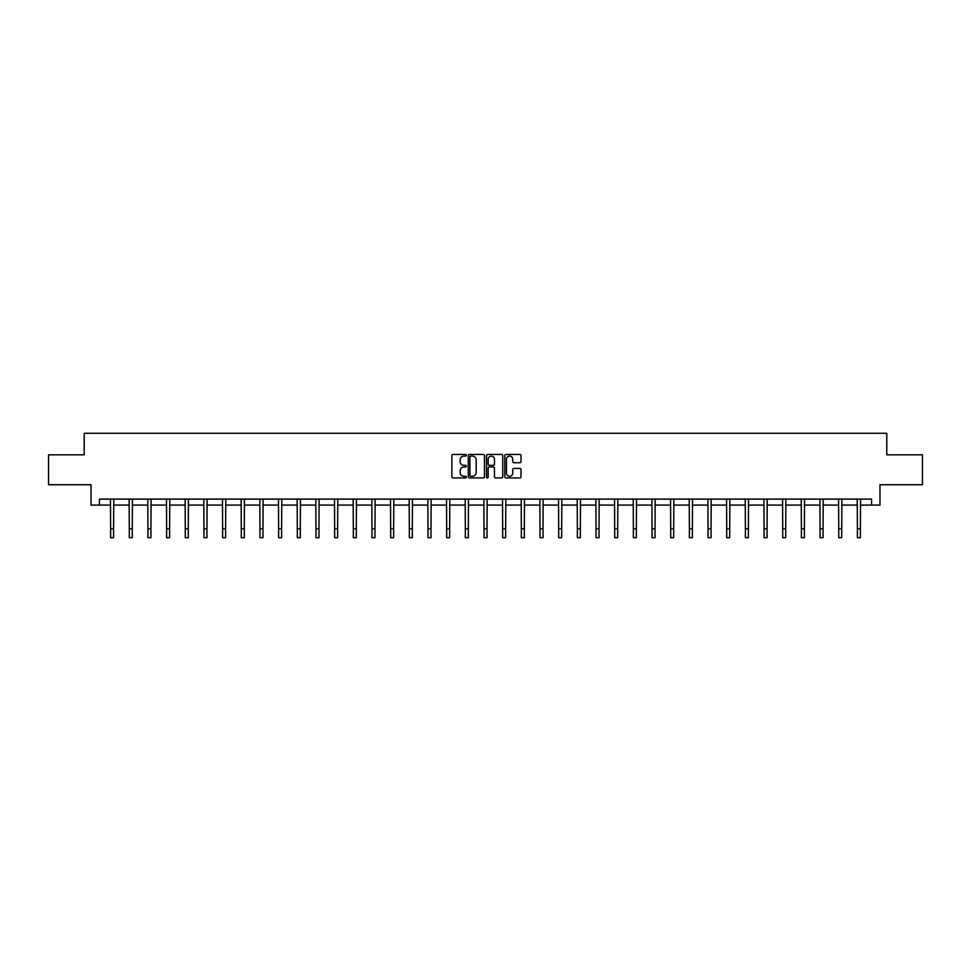 <?xml version="1.0" encoding="UTF-8"?>
<svg xmlns="http://www.w3.org/2000/svg" width="971" height="971" viewBox="0 0 971 971"><rect width="100%" height="100%" fill="white"/><g stroke="black" fill="none" stroke-linecap="round" stroke-linejoin="round"><path stroke-width="1.46" d="M466.347 455.265A0.825 0.825 0 0 0 465.534 454.44L453.044 454.44A1.177 1.177 0 0 0 451.879 455.617L451.879 476.761A1.177 1.177 0 0 0 453.044 477.938L465.534 477.938A0.825 0.825 0 0 0 466.347 477.113A0.825 0.825 0 0 0 465.534 476.288L463.92 476.288A3.763 3.763 0 0 1 460.157 472.537L460.157 470.777A3.763 3.763 0 0 1 463.92 467.015L465.534 467.015A0.825 0.825 0 0 0 466.347 466.189A0.825 0.825 0 0 0 465.534 465.364L463.92 465.364A3.763 3.763 0 0 1 460.157 461.613L460.157 459.841A3.763 3.763 0 0 1 463.92 456.091L465.534 456.091A0.825 0.825 0 0 0 466.347 455.265M519.837 462.73A1.177 1.177 0 0 0 521.002 461.553L521.002 455.617A1.177 1.177 0 0 0 519.837 454.44L505.964 454.44A1.177 1.177 0 0 0 504.799 455.617L504.799 476.761A1.177 1.177 0 0 0 505.964 477.938L519.837 477.938A1.177 1.177 0 0 0 521.002 476.761L521.002 469.6A1.177 1.177 0 0 0 519.837 468.423L513.902 468.423A1.177 1.177 0 0 0 512.724 469.6L512.724 473.144A3.144 3.144 0 0 1 509.581 476.288A3.144 3.144 0 0 1 506.437 473.144L506.437 459.234A3.144 3.144 0 0 1 509.581 456.091A3.144 3.144 0 0 1 512.724 459.234L512.724 461.553A1.177 1.177 0 0 0 513.902 462.73L519.837 462.73M99.418 505.09L99.418 499.106L871.582 499.106L871.582 505.09L879.969 505.09L879.969 484.735L922.45 484.735L922.45 454.816L886.79 454.816L886.79 433.272L84.21 433.272L84.21 454.816L48.55 454.816L48.55 484.735L91.031 484.735L91.031 505.09L110.609 505.09M484.468 455.617A1.177 1.177 0 0 0 483.303 454.44L469.43 454.44A1.177 1.177 0 0 0 468.265 455.617L468.265 476.761A1.177 1.177 0 0 0 469.43 477.938L483.303 477.938A1.177 1.177 0 0 0 484.468 476.761L484.468 455.617M487.697 454.44L501.57 454.44A1.177 1.177 0 0 1 502.735 455.617L502.735 476.761A1.177 1.177 0 0 1 501.57 477.938L495.635 477.938A1.177 1.177 0 0 1 494.457 476.761L494.457 468.192A1.177 1.177 0 0 0 493.28 467.015L489.348 467.015A1.177 1.177 0 0 0 488.17 468.192L488.17 477.113A0.825 0.825 0 0 1 487.345 477.938A0.825 0.825 0 0 1 486.532 477.113L486.532 455.617A1.177 1.177 0 0 1 487.697 454.44M113.595 505.09L129.277 505.09M132.262 505.09L147.944 505.09M150.93 505.09L166.611 505.09M169.609 505.09L185.279 505.09M188.277 505.09L203.959 505.09M206.944 505.09L222.626 505.09M225.612 505.09L241.294 505.09M244.291 505.09L259.961 505.09M262.959 505.09L278.628 505.09M281.626 505.09L297.308 505.09M300.294 505.09L315.976 505.09M318.961 505.09L334.643 505.09M337.641 505.09L353.31 505.09M356.308 505.09L371.978 505.09M374.976 505.09L390.658 505.09M393.643 505.09L409.325 505.09M412.311 505.09L427.993 505.09M430.99 505.09L446.66 505.09M449.658 505.09L465.34 505.09M468.325 505.09L484.007 505.09M486.993 505.09L502.675 505.09M505.66 505.09L521.342 505.09M524.34 505.09L540.01 505.09M543.007 505.09L558.689 505.09M561.675 505.09L577.357 505.09M580.342 505.09L596.024 505.09M599.022 505.09L614.692 505.09M617.69 505.09L633.359 505.09M636.357 505.09L652.039 505.09M655.024 505.09L670.706 505.09M673.692 505.09L689.374 505.09M692.372 505.09L708.041 505.09M711.039 505.09L726.709 505.09M729.707 505.09L745.388 505.09M748.374 505.09L764.056 505.09M767.041 505.09L782.723 505.09M785.721 505.09L801.391 505.09M804.389 505.09L820.07 505.09M823.056 505.09L838.738 505.09M841.723 505.09L857.405 505.09M860.391 505.09L871.582 505.09M470.729 456.091A0.825 0.825 0 0 0 469.903 456.904L469.903 475.474A0.825 0.825 0 0 0 470.729 476.288L472.428 476.288A3.763 3.763 0 0 0 476.191 472.537L476.191 459.841A3.763 3.763 0 0 0 472.428 456.091L470.729 456.091M494.457 459.283A3.144 3.144 0 0 0 491.314 456.152A3.144 3.144 0 0 0 488.17 459.283L488.17 464.199A1.177 1.177 0 0 0 489.348 465.364L493.28 465.364A1.177 1.177 0 0 0 494.457 464.199L494.457 459.283M110.451 499.106L110.609 528.746L113.595 528.746L113.753 499.106M110.609 528.746L110.609 537.728L113.595 537.728L113.595 528.746M129.119 499.106L129.277 528.746L132.262 528.746L132.42 499.106M129.277 528.746L129.277 537.728L132.262 537.728L132.262 528.746M147.786 499.106L147.944 528.746L150.93 528.746L151.088 499.106M147.944 528.746L147.944 537.728L150.93 537.728L150.93 528.746M166.466 499.106L166.611 528.746L169.609 528.746L169.755 499.106M166.611 528.746L166.611 537.728L169.609 537.728L169.609 528.746M185.133 499.106L185.279 528.746L188.277 528.746L188.423 499.106M185.279 528.746L185.279 537.728L188.277 537.728L188.277 528.746M203.801 499.106L203.959 528.746L206.944 528.746L207.102 499.106M203.959 528.746L203.959 537.728L206.944 537.728L206.944 528.746M222.468 499.106L222.626 528.746L225.612 528.746L225.77 499.106M222.626 528.746L222.626 537.728L225.612 537.728L225.612 528.746M241.148 499.106L241.294 528.746L244.291 528.746L244.437 499.106M241.294 528.746L241.294 537.728L244.291 537.728L244.291 528.746M259.815 499.106L259.961 528.746L262.959 528.746L263.105 499.106M259.961 528.746L259.961 537.728L262.959 537.728L262.959 528.746M278.483 499.106L278.628 528.746L281.626 528.746L281.772 499.106M278.628 528.746L278.628 537.728L281.626 537.728L281.626 528.746M297.15 499.106L297.308 528.746L300.294 528.746L300.452 499.106M297.308 528.746L297.308 537.728L300.294 537.728L300.294 528.746M315.818 499.106L315.976 528.746L318.961 528.746L319.119 499.106M315.976 528.746L315.976 537.728L318.961 537.728L318.961 528.746M334.497 499.106L334.643 528.746L337.641 528.746L337.787 499.106M334.643 528.746L334.643 537.728L337.641 537.728L337.641 528.746M353.165 499.106L353.31 528.746L356.308 528.746L356.454 499.106M353.31 528.746L353.31 537.728L356.308 537.728L356.308 528.746M371.832 499.106L371.978 528.746L374.976 528.746L375.134 499.106M371.978 528.746L371.978 537.728L374.976 537.728L374.976 528.746M390.5 499.106L390.658 528.746L393.643 528.746L393.801 499.106M390.658 528.746L390.658 537.728L393.643 537.728L393.643 528.746M409.167 499.106L409.325 528.746L412.311 528.746L412.469 499.106M409.325 528.746L409.325 537.728L412.311 537.728L412.311 528.746M427.847 499.106L427.993 528.746L430.99 528.746L431.136 499.106M427.993 528.746L427.993 537.728L430.99 537.728L430.99 528.746M446.514 499.106L446.66 528.746L449.658 528.746L449.804 499.106M446.66 528.746L446.66 537.728L449.658 537.728L449.658 528.746M465.182 499.106L465.34 528.746L468.325 528.746L468.483 499.106M465.34 528.746L465.34 537.728L468.325 537.728L468.325 528.746M483.849 499.106L484.007 528.746L486.993 528.746L487.151 499.106M484.007 528.746L484.007 537.728L486.993 537.728L486.993 528.746M502.517 499.106L502.675 528.746L505.66 528.746L505.818 499.106M502.675 528.746L502.675 537.728L505.66 537.728L505.66 528.746M521.196 499.106L521.342 528.746L524.34 528.746L524.486 499.106M521.342 528.746L521.342 537.728L524.34 537.728L524.34 528.746M539.864 499.106L540.01 528.746L543.007 528.746L543.153 499.106M540.01 528.746L540.01 537.728L543.007 537.728L543.007 528.746M558.531 499.106L558.689 528.746L561.675 528.746L561.833 499.106M558.689 528.746L558.689 537.728L561.675 537.728L561.675 528.746M577.199 499.106L577.357 528.746L580.342 528.746L580.5 499.106M577.357 528.746L577.357 537.728L580.342 537.728L580.342 528.746M595.866 499.106L596.024 528.746L599.022 528.746L599.168 499.106M596.024 528.746L596.024 537.728L599.022 537.728L599.022 528.746M614.546 499.106L614.692 528.746L617.69 528.746L617.835 499.106M614.692 528.746L614.692 537.728L617.69 537.728L617.69 528.746M633.213 499.106L633.359 528.746L636.357 528.746L636.503 499.106M633.359 528.746L633.359 537.728L636.357 537.728L636.357 528.746M651.881 499.106L652.039 528.746L655.024 528.746L655.182 499.106M652.039 528.746L652.039 537.728L655.024 537.728L655.024 528.746M670.548 499.106L670.706 528.746L673.692 528.746L673.85 499.106M670.706 528.746L670.706 537.728L673.692 537.728L673.692 528.746M689.228 499.106L689.374 528.746L692.372 528.746L692.517 499.106M689.374 528.746L689.374 537.728L692.372 537.728L692.372 528.746M707.895 499.106L708.041 528.746L711.039 528.746L711.185 499.106M708.041 528.746L708.041 537.728L711.039 537.728L711.039 528.746M726.563 499.106L726.709 528.746L729.707 528.746L729.852 499.106M726.709 528.746L726.709 537.728L729.707 537.728L729.707 528.746M745.23 499.106L745.388 528.746L748.374 528.746L748.532 499.106M745.388 528.746L745.388 537.728L748.374 537.728L748.374 528.746M763.898 499.106L764.056 528.746L767.041 528.746L767.199 499.106M764.056 528.746L764.056 537.728L767.041 537.728L767.041 528.746M782.577 499.106L782.723 528.746L785.721 528.746L785.867 499.106M782.723 528.746L782.723 537.728L785.721 537.728L785.721 528.746M801.245 499.106L801.391 528.746L804.389 528.746L804.534 499.106M801.391 528.746L801.391 537.728L804.389 537.728L804.389 528.746M819.912 499.106L820.07 528.746L823.056 528.746L823.214 499.106M820.07 528.746L820.07 537.728L823.056 537.728L823.056 528.746M838.58 499.106L838.738 528.746L841.723 528.746L841.881 499.106M838.738 528.746L838.738 537.728L841.723 537.728L841.723 528.746M857.247 499.106L857.405 528.746L860.391 528.746L860.549 499.106M857.405 528.746L857.405 537.728L860.391 537.728L860.391 528.746"/></g></svg>
